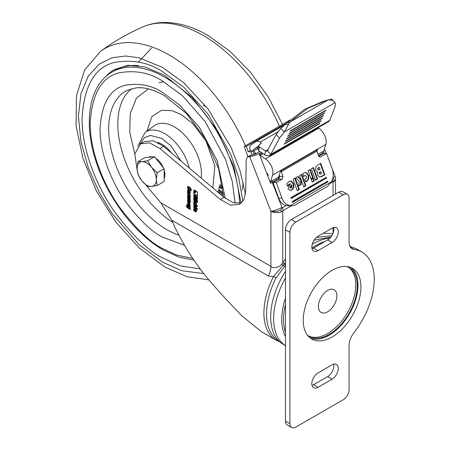 <?xml version="1.0" encoding="UTF-8"?>
<svg xmlns="http://www.w3.org/2000/svg" width="450" height="450" viewBox="0 0 450 450"><rect width="100%" height="100%" fill="white"/><g stroke="black" fill="none" stroke-linecap="round" stroke-linejoin="round"><path stroke-width="0.67" d="M280.851 210.178L281.953 207.371L282.549 207.653L283.14 210.555L282.746 211.241C281.745 211.562 281.115 211.208 280.851 210.178A8.37 3.414 -11.6 0 1 270.911 211.241A8.37 1.766 -21.2 0 0 281.953 207.371L272.183 182.188L270.647 183.336L266.445 172.496L268.149 174.746L267.778 175.933M252.81 150.936L254.171 153.844L253.8 154.058L255.578 153.906A3.139 0.664 158.8 0 1 253.406 154.463L252.326 154.918L250.965 152.004L252.81 150.936A21.544 12.437 -120 0 0 250.256 150.609C249.379 147.994 249.581 146.149 250.852 145.074L256.134 141.345L259.048 141.351L260.207 142.076L261.264 143.353L258.593 145.603L257.951 149.439L258.671 150.733L264.803 154.845L265.444 151.009L268.043 149.507M256.134 141.345L284.265 125.094M258.671 150.733L259.312 146.897L265.742 151.161L266.974 151.155L267.379 150.75L270.782 154.384L269.589 155.689L266.214 155.655L264.803 154.845M285.48 262.446L284.361 263.964L285.716 264.966L276.007 277.937A58.956 34.037 120 0 0 278.747 340.942L278.91 341.038M329.861 238.191A59.631 34.425 120 0 0 312.851 243.872A59.631 34.425 120 0 0 312.221 244.237M285.48 271.322A59.631 34.425 120 0 0 283.039 344.199L285.48 345.611A59.631 34.425 120 0 1 285.48 277.954M267.379 150.75L276.148 134.466L279.551 138.099L284.293 131.985L289.755 122.169L286.796 123.036L304.762 109.26L322.909 101.481L328.213 99.968L330.632 99.979C333.09 100.412 334.524 101.334 334.935 102.746L335.379 103.05L335.363 105.879L329.799 120.308L328.787 121.511L269.589 155.689M328.213 99.968L289.755 122.169L307.716 108.394L325.862 100.62M327.645 311.777A13.078 7.549 120 0 0 336.189 300.251A13.078 7.549 120 0 0 334.181 289.777A13.078 7.549 120 0 0 327.645 290.424A13.078 7.549 120 0 0 319.101 301.944A13.078 7.549 120 0 0 321.109 312.424A13.078 7.549 120 0 0 327.645 311.777M291.268 187.802L290.481 187.875L291.763 184.95L291.994 186.756L291.268 187.802M290.858 187.942L289.957 187.898L291.24 184.967L291.763 184.95M318.223 168.249L318.246 169.127L319.05 169.847L318.279 169.83L317.723 169.149L317.706 168.266L319.354 167.304L317.706 168.266M318.279 169.83L320.108 169.386L319.354 167.304M319.838 172.575L319.832 173.413L320.541 174.071L320.017 174.088L319.309 173.43L319.314 172.592L320.94 171.664L319.314 172.592M320.709 173.846L321.637 173.593L320.94 171.664M290.334 187.959L290.745 187.948M325.26 100.834L331.532 99.112L332.927 100.603M286.796 123.036L280.884 128.351L284.293 131.985L334.935 102.746M290.464 190.412L291.459 190.046L293.338 187.447L293.169 183.825L291.173 181.339L290.177 181.074M287.584 185.912L289.035 184.084L290.351 183.814L288.067 188.882L289.929 190.311L291.983 190.029L293.861 187.431L293.692 183.808L291.696 181.322L290.441 181.052L288.906 181.53L286.718 183.932L287.859 186.531L288.608 184.989L290.351 183.814M297.18 190.502L298.845 189.546L294.761 178.324M303.677 186.756L305.336 185.799L301.252 174.572M301.123 179.736L298.018 176.445L295.706 177.778L299.109 181.181L298.901 185.906L301.134 184.612L301.252 180.084L303.761 186.986L305.859 185.777L301.691 174.324L299.593 175.534L301.123 179.736L300.6 179.752L297.669 176.648M298.912 185.614L300.611 184.629L300.729 180.107L301.252 180.084M305.173 181.879L306.264 181.485L308.261 178.937L308.104 175.421L306.09 172.8L305.027 172.491M303.204 176.462L305.168 175.686M312.171 181.851L313.83 180.894L313.009 178.627M311.001 178.633L312.66 177.677L309.746 169.672M315.439 179.966L317.098 179.004L313.014 167.782M319.815 177.126L324.338 174.825L320.254 163.603M290.998 198.292L326.593 178.026L326.312 177.266L290.807 197.764L291.088 198.529L326.593 178.026M325.879 177.519L326.07 178.048M292.387 202.112L327.983 181.845L327.701 181.086L292.196 201.583L292.478 202.348L327.983 181.845M327.268 181.333L327.459 181.868M327.684 186.3L331.273 181.963L290.396 205.56L291.814 205.847L295.138 205.093L327.684 186.3M287.246 205.678L290.396 205.56C286.56 205.048 283.764 202.584 282.004 198.163L276.306 182.509L282.223 179.089L283.011 176.327L280.941 170.758L280.378 171.557M319.618 123.716L319.854 123.221L284.344 143.719L284.113 144.219L319.618 123.716L319.399 123.48M320.833 121.117L321.064 120.623L285.559 141.12L285.328 141.615L320.833 121.117L320.614 120.881M322.048 118.513L322.279 118.018L286.774 138.516L286.543 139.016L322.048 118.513L321.829 118.282M323.263 115.914L323.494 115.419L287.989 135.917L287.758 136.412L323.263 115.914L323.044 115.678M324.478 113.31L324.709 112.815L289.204 133.318L288.968 133.813L324.478 113.31L324.259 113.079M325.688 110.711L325.924 110.216L290.413 130.714L290.183 131.209L325.688 110.711L325.468 110.475M331.532 99.112L332.01 99.456M276.148 134.466L280.884 128.351M279.551 138.099L270.782 154.384L329.799 120.308M290.278 183.814L289.834 183.831M297.27 190.738L299.363 189.529L295.2 178.071L293.102 179.28L297.27 190.738M298.845 189.546L299.363 189.529M305.336 185.799L305.859 185.777M301.134 184.612L300.611 184.629M303.879 172.907L302.76 173.784L303.728 176.445L304.56 175.809L305.691 175.669L306.456 176.569L306.517 177.879L305.679 178.847L304.718 179.167L305.696 181.856L306.782 181.463L308.784 178.92L308.627 175.399L306.613 172.778L305.297 172.468L303.879 172.907M304.723 175.607L305.691 175.669M312.255 182.087L314.353 180.872L313.447 178.374L311.349 179.589L312.255 182.087M313.83 180.894L314.353 180.872M311.085 178.869L313.183 177.66L310.185 169.419L308.087 170.629L311.085 178.869M312.66 177.677L313.183 177.66M315.523 180.197L317.621 178.987L313.453 167.529L311.355 168.744L315.523 180.197M317.098 179.004L317.621 178.987M317.841 171.922L317.419 173.441L317.683 175.134L319.32 177.03L321.896 176.518L324.861 174.808L320.692 163.35L317.751 165.049L315.709 167.203L315.804 170.055L316.71 171.512L317.739 171.922M324.338 174.825L324.861 174.808M287.128 205.678C283.303 205.161 280.502 202.691 278.736 198.287L273.043 182.627L278.961 179.213L279.743 176.445L283.011 176.327M273.043 182.627L276.306 182.509M318.724 156.257L323.342 153.585L326.61 153.467L332.303 169.121C333.81 173.689 333.467 177.969 331.273 181.963M281.323 171.686L316.828 151.189L318.516 155.829L320.074 157.061L326.61 153.467M279.264 175.123L279.743 176.445M316.828 151.189L316.446 150.255L280.941 170.758M188.156 200.047L188.752 200.351L188.606 201.279L188.201 201.009L188.156 200.047L188.601 199.8L189.051 200.177L189.039 201.088L188.606 201.279M195.244 196.476L195.058 197.775L194.462 197.213L194.462 196.02L195.542 196.301L195.542 197.494L195.058 197.775M196.228 198.343L196.042 196.937L196.774 197.359L196.774 198.444L196.228 198.343M195.868 210.279L195.609 211.039L195.283 209.722L196.161 210.111L196.161 210.803L195.677 211.078M189.664 191.756L189.411 192.521L189.079 191.199L189.956 191.588L189.956 192.279L189.472 192.555M330.907 236.993L314.055 240.221M331.824 235.665L316.406 237.459M279.214 179.027L278.798 178.239A2.093 1.209 60 0 1 278.707 176.912L280.738 170.415L317.723 149.062L316.952 151.526M259.312 146.897L258.593 145.603M317.942 154.254L323.769 151.054L325.856 144.366L317.723 149.062L316.614 150.643M189.062 200.993L188.764 201.167M189.056 200.216L188.758 200.385M189.051 200.177L188.752 200.351M188.921 199.98L188.623 200.154M188.882 199.958L188.584 200.126M188.601 199.8L188.308 199.974M261.225 152.449L259.104 153.591A8.37 1.766 158.8 0 1 249.705 156.594L270.911 211.241A8.37 4.832 180 0 0 282.746 211.241L282.746 262.614L284.361 263.964L273.471 276.553L268.476 276.058A16.74 9.664 120 0 0 270.911 266.355C271.119 267.778 277.869 268.914 281.711 264.161L285.48 258.998M284.659 266.355L281.711 264.161M276.007 277.937L273.471 276.553A59.631 34.425 120 0 0 276.244 340.273L280.001 342.045M194.462 196.02L195.542 196.301M196.886 198.377L197.072 197.184L196.042 196.937M197.072 197.184L196.774 197.359M195.283 209.722L196.161 210.111M195.981 209.779L195.683 209.953M189.079 191.199L189.956 191.588M189.776 191.261L189.478 191.43M268.476 276.058L171.743 220.208C181.328 242.19 194.411 262.935 210.999 282.437L223.689 296.696L242.021 316.012L261.602 331.824L276.244 340.273M323.156 233.308L332.91 233.544M332.303 179.792L332.651 181.974L333.045 182.205L334.164 179.398L332.798 178.155M254.143 154.035L255.909 153.697L253.761 150.902A1.046 0.602 60 0 1 253.603 149.518L258.401 146.745M258.519 146.047L253.603 149.518M323.769 151.054L323.91 152.589L318.397 155.503M269.798 181.136L270.506 181.8L272.599 175.112A11.509 6.643 -120 0 0 265.528 158.923L260.235 155.334A1.046 0.602 60 0 1 259.656 154.575L259.267 153.574M325.856 144.366A11.509 6.643 -120 0 0 318.786 128.177L318.077 127.693M278.843 178.341L272.183 182.188A2.093 1.209 60 0 1 272.048 180.754L270.506 181.8L270.647 183.336M250.217 150.502L248.175 151.678L246.285 146.362L244.254 146.436L247.483 155.329L247.584 156.949M244.254 146.436L289.957 120.049M246.285 146.362L286.948 122.889M250.965 152.004A21.544 12.437 -120 0 0 248.175 151.678M190.266 209.166L187.442 207.523L186.851 206.612L186.84 204.93M186.84 206.443L186.542 206.612L186.542 204.756L187.228 205.155L187.397 207.062L187.864 205.627L190.266 206.904L190.266 207.703L188.46 206.657L190.266 207.36M187.554 207.152L188.156 205.459M190.553 202.202L190.046 202.556L188.359 201.589L187.852 200.588L187.852 199.491L188.342 198.984M189.602 201.752L189.911 200.227M189.804 201.634L189.613 200.059L190.266 200.436L190.254 202.371L189.748 202.731L188.066 201.757L187.554 200.756L187.554 199.665L188.044 199.153L189.36 200.666L189.506 201.808M190.266 195.3L189.726 194.439L187.852 193.354L187.852 192.904M189.63 189.894L188.274 189.028L187.852 187.942L188.089 186.232M188.331 187.588L188.494 188.679L189.63 189.338L189.63 190.232L187.982 189.203L187.554 187.082L187.796 186.401L188.578 186.643L190.271 187.622L191.166 189.163L191.166 190.856L190.389 190.406L190.237 188.499L188.426 187.476L188.781 187.312L190.536 188.325L190.688 190.232L191.166 190.513M197.454 209.317L194.051 207.349L194.051 206.843M196.419 207.338L195.452 206.123L194.051 206.364L194.051 205.509M196.419 201.763L194.051 200.396L194.051 199.884M197.454 200.976L194.051 199.013L194.051 198.501M197.752 195.502L197.438 195.688L194.377 193.922L194.062 192.161M195.913 190.547L196.2 191.621L195.643 192.561M171.743 220.208L160.729 202.742L270.911 266.355L270.911 211.241M195.244 191.863L194.051 190.378L194.158 189.979M197.376 199.406L195.947 198.304L194.737 198.067L194.051 196.886L194.051 194.946M197.454 202.359L197.01 201.594M195.812 202.792L194.979 202.314L194.501 202.596L194.501 203.659L193.759 203.231L193.759 201.819L194.389 201.459L195.795 202.269L196.425 203.361L196.425 204.767L195.699 204.351L195.998 204.182L195.812 202.792L194.501 202.596M196.425 204.424L195.998 204.182M194.501 203.316L194.051 203.057L194.113 201.369M197.454 206.314L194.051 204.345L194.051 203.839M196.408 211.826L195.48 211.365L194.912 209.177L194.513 209.419L194.513 211.151L193.759 210.713L193.759 208.789L194.119 208.333M194.513 210.808L194.051 210.544L194.051 208.62M190.204 193.309L189.276 192.842L188.708 190.654L188.308 190.901L188.308 192.628L187.554 192.195L187.554 190.271L187.914 189.81M188.308 192.285L187.852 192.021L187.852 190.097M187.852 194.681L187.852 195.131L189.714 196.206L189.579 197.072L189.669 196.172M189.371 196.341L187.554 195.306L187.554 194.513L189.979 196.014L190.266 196.808L189.979 199.727L187.554 198.422L187.554 197.629L189.371 198.686L189.872 198.411L189.697 197.758L187.852 196.695L187.852 196.239M190.277 199.553L187.852 198.253L187.852 197.803M189.574 204.896L189.726 203.805L187.852 202.725L187.852 202.269M189.726 204.806L189.872 204.148M190.215 205.824L187.852 204.525L187.852 204.075M331.521 166.978L334.929 175.759A8.37 8.37 0 0 1 335.498 178.785A8.37 4.832 180 0 1 333.045 182.205L333.045 195.486M334.929 175.759A8.37 1.766 158.8 0 1 332.843 177.975M253.8 154.058L253.952 154.378M254.514 153.821L254.171 153.844M255.909 153.697L259.768 151.47M266.445 172.496L259.104 153.591M249.705 156.594L247.506 156.994L250.464 155.284L252.326 154.918M188.241 206.747L188.415 207.653L190.266 208.721L190.266 209.509L187.144 207.697L186.542 206.612M187.852 205.959L187.554 206.128L187.864 205.627M186.559 206.781L186.851 206.612M187.852 199.491L188.044 199.153M187.554 200.756L187.852 200.588M188.066 201.757L188.359 201.589M189.63 202.674L189.922 202.5M189.433 194.608L187.554 193.528L187.554 192.735L189.568 193.894L190.266 195.103L190.266 195.643L189.579 195.244L189.726 194.439M189.579 194.895L189.872 194.726M189.579 195.244L189.872 195.075M187.554 193.528L187.852 193.354M187.554 188.111L187.852 187.942M187.982 189.203L188.274 189.028M188.482 187.487L188.781 187.312M190.237 188.499L190.536 188.325M190.389 188.747L190.688 188.578M190.389 190.406L190.688 190.232M187.554 187.082L187.852 186.913M197.454 208.806L197.454 209.655L193.759 207.523L193.759 206.668L197.454 208.806M193.759 207.523L194.051 207.349M195.154 205.403L196.419 206.921L196.419 207.883L195.154 206.291L193.759 206.533L193.759 205.554L195.154 205.403M193.759 206.533L194.051 206.364M195.452 206.123L195.154 206.291M196.419 201.251L196.419 202.101L193.759 200.565L193.759 199.716L196.419 201.251M193.759 200.565L194.051 200.396M197.454 200.464L197.454 201.319L193.759 199.181L193.759 198.332L197.454 200.464M193.759 199.181L194.051 199.013M195.902 191.79L195.615 190.716L197.454 192.144L197.454 195.677L197.145 195.857L193.764 193.545L193.764 191.779L194.558 192.572L195.508 192.662L196.2 191.621M193.764 193.545L194.062 193.376M194.079 194.091L194.377 193.922M241.397 202.984L233.156 202.674L224.055 197.364L163.648 146.385L159.953 148.523L149.586 142.847L140.648 143.769L134.786 153.951L137.166 170.235M247.506 156.994L246.206 159.778L245.728 191.261L244.086 199.237L239.664 204.255L230.726 205.172L220.359 199.502L159.953 148.523M145.901 185.034L160.729 202.742M140.648 143.769L144.349 141.632L153.281 140.715L163.648 146.385M195.114 191.976L194.552 191.925L193.759 190.547L194.552 190.091L195.345 191.464L194.844 191.751M194.051 190.378L193.759 190.547L193.989 190.035M195.947 198.304L194.439 198.236L193.759 197.055L193.759 194.771L197.454 196.909L197.454 199.102L196.774 199.502L195.536 198.653M193.759 197.055L194.051 196.886M194.439 198.236L194.737 198.067M194.968 198.54L195.261 198.371M196.329 199.243L196.622 199.074M197.066 199.328L197.454 199.102M197.454 201.847L197.454 202.703L196.718 202.275L196.718 201.42L197.454 201.847M196.718 202.275L197.01 202.101M194.051 201.651L194.389 201.459M193.759 203.231L194.051 203.057M195.699 204.351L195.514 202.961M195.699 203.287L195.998 203.119M197.454 205.802L197.454 206.651L193.759 204.519L193.759 203.664L197.454 205.802M193.759 204.519L194.051 204.345M193.759 210.713L194.051 210.544M194.394 208.423L193.759 208.789L194.394 208.423L195.829 209.25L196.47 210.358L196.47 211.545L195.829 211.911L195.182 211.539L194.513 209.419M195.182 211.539L195.48 211.365M196.47 211.545L196.127 211.742M187.554 192.195L187.852 192.021M188.196 189.9L187.554 190.271L188.196 189.9L189.624 190.727L190.266 191.835L190.266 193.022L189.624 193.388L188.977 193.016L188.308 190.901M188.977 193.016L189.276 192.842M190.266 193.022L189.922 193.219M189.416 196.374L189.714 196.206M189.579 196.684L189.872 196.515M189.405 197.139L187.554 196.071L187.554 196.864L187.852 196.695M189.529 198.714L189.405 197.933L187.554 196.864M189.405 197.933L189.697 197.758M189.562 198.146L189.861 197.972M189.579 198.236L189.872 198.062M189.579 198.585L189.872 198.411M187.554 198.422L187.852 198.253M189.613 199.62L189.911 199.446M190.266 199.266L190.176 199.614M190.266 197.415L190.181 197.809M187.554 195.306L187.852 195.131M189.428 204.981L187.554 203.901L187.554 204.699L187.852 204.525M187.852 202.725L187.554 202.894L187.554 202.101L189.743 203.377L190.266 205.515L189.743 205.948L187.554 204.699M189.619 205.886L189.917 205.718M189.579 204.317L187.554 202.894M189.428 203.974L189.726 203.805M350.949 267.57A40.798 23.558 -60 0 1 357.975 285.3A40.798 23.558 -60 0 1 341.123 325.316A40.798 23.558 -60 0 1 310.258 338.046M303.233 320.316A40.798 23.558 -60 0 1 321.041 279.259A40.798 23.558 -60 0 1 352.485 268.329A40.798 23.558 -60 0 1 360.934 287.004A40.798 23.558 -60 0 1 343.125 328.061A40.798 23.558 -60 0 1 311.687 338.996A40.798 23.558 -60 0 1 303.233 320.316M348.249 267.126A39.752 22.95 -60 0 1 355.753 284.873A39.752 22.95 -60 0 1 338.884 324.36A39.752 22.95 -60 0 1 308.526 335.931M346.809 266.512A39.752 22.95 -60 0 1 349.003 267.525A39.752 22.95 -60 0 1 357.233 285.727A39.752 22.95 -60 0 1 339.879 325.733A39.752 22.95 -60 0 1 309.251 336.381A39.752 22.95 -60 0 1 307.277 334.991M291.656 427.5L287.213 424.935A8.37 4.832 -60 0 1 285.48 421.104L289.918 423.669A8.37 4.832 120 0 0 291.656 427.5A8.37 4.832 120 0 0 295.836 427.084L343.181 399.752A8.37 4.832 120 0 0 349.099 389.503L349.099 345.6A14.647 8.454 -60 0 1 354.054 332.527A59.631 34.425 120 0 0 361.896 252.023A59.631 34.425 120 0 0 354.054 249.424A14.647 8.454 -60 0 1 352.131 248.782A14.647 8.454 -60 0 1 349.099 242.083L349.099 198.174A8.37 4.832 120 0 0 347.366 194.344A8.37 4.832 120 0 0 343.181 194.76L295.836 222.092A8.37 4.832 120 0 0 289.918 232.341L289.918 423.669M289.918 232.341L285.48 229.776L285.48 421.104M285.48 229.776A8.37 4.832 -60 0 1 291.397 219.527L295.836 222.092M343.181 194.76L338.743 192.195L291.397 219.527M338.743 192.195A8.37 4.832 -60 0 1 342.928 191.779L347.366 194.344M361.896 252.023L357.457 249.458A59.631 34.425 120 0 0 350.286 246.954M312.019 385.397A8.786 5.074 120 0 0 313.588 384.722L327.645 376.605A8.786 5.074 120 0 0 333.658 364.146M312.019 248.732A8.786 5.074 120 0 0 313.588 248.057L327.645 239.94A8.786 5.074 120 0 0 333.658 227.481M332.083 364.821L318.032 372.932A8.786 5.074 120 0 0 312.289 380.678A8.786 5.074 120 0 0 313.633 387.72A8.786 5.074 120 0 0 318.032 387.281L332.083 379.17A8.786 5.074 120 0 0 337.826 371.424A8.786 5.074 120 0 0 336.476 364.382A8.786 5.074 120 0 0 332.083 364.821M332.083 228.156L318.032 236.267A8.786 5.074 120 0 0 312.289 244.013A8.786 5.074 120 0 0 313.633 251.055A8.786 5.074 120 0 0 318.032 250.616L332.083 242.505A8.786 5.074 120 0 0 337.826 234.759A8.786 5.074 120 0 0 336.476 227.722A8.786 5.074 120 0 0 332.083 228.156M146.711 162.984A13.601 7.853 -120 0 0 141.902 161.696L137.953 161.629L137.098 168.536L137.953 174.454L141.902 180.928L147.572 186.412L151.521 186.48L157.185 185.558L156.33 179.64L157.185 172.732L151.521 167.248L147.572 160.768L141.902 161.696A13.601 7.853 -120 0 0 137.098 168.536A13.601 7.853 -120 0 0 141.902 180.928A13.601 7.853 -120 0 0 151.521 186.48A13.601 7.853 -120 0 0 156.33 179.64A13.601 7.853 -120 0 0 151.521 167.248A13.601 7.853 -120 0 0 146.711 162.984M164.171 178.532A13.601 7.853 -120 0 0 164.171 169.987M163.311 167.636A13.601 7.853 -120 0 0 155.88 158.389M137.953 161.629L144.939 157.601L154.553 156.741L159.362 162.72L164.171 168.705L164.171 181.524L157.185 185.558M152.584 156.915A13.601 7.853 -120 0 0 148.657 157.264M154.553 156.741L147.572 160.768M164.171 168.705L157.185 172.732M105.182 77.198A106.701 61.605 60 0 1 114.519 69.469L127.929 65.289L145.001 66.943L164.205 75.116L192.386 97.644L216.866 129.78L233.91 166.77L241.037 203.091M243.242 182.593L242.229 190.069M171.703 153.18A25.734 14.856 -120 0 0 161.949 144.281L161.949 144.281A25.734 14.856 -120 0 0 157.809 142.436M162.174 144.411A25.104 14.496 -120 0 0 158.417 142.757M138.392 65.587A105.654 61.003 -120 0 0 115.043 70.374L112.084 72.079A105.654 61.003 60 0 1 164.908 77.316A105.654 61.003 60 0 1 239.563 203.389M158.889 82.845L163.53 81.647M148.354 88.886L136.446 98.089L130.252 113.529L129.746 132.081L134.769 154.08M223.419 194.934L218.779 190.164L218.481 190.333L223.431 195.199M223.014 196.481L223.442 195.458M221.704 187.436L222.148 186.947L221.333 184.928L219.988 185.091M221.333 184.928L221.034 185.096L221.85 187.121L220.506 187.284L219.696 185.259L220.146 184.764M220.624 187.886L219.651 186.564L219.352 186.739L220.331 188.055L222.255 188.426M217.761 192.054L218.481 190.333M223.29 195.278L222.846 196.341M221.861 187.38L222.148 186.947M219.696 185.259L221.034 185.096M223.869 193.118L223.284 193.185L219.212 189.681L218.852 188.797L219.352 186.739M220.331 188.055L222.12 188.522L222.609 187.779L222.615 186.278M218.728 192.87L219.026 192.161L220.044 193.202L219.803 193.776M220.905 194.704L221.085 194.276L221.906 195.553M218.897 193.011L219.184 192.319M221.068 194.844L221.243 194.434M325.097 241.414A59.631 34.425 120 0 0 315.81 245.582A59.631 34.425 120 0 0 311.884 248.057M285.48 336.549A54.99 31.747 -60 0 1 285.48 298.131M285.48 304.476A53.769 31.044 120 0 0 285.48 332.314M318.246 169.127L317.723 169.149M318.358 167.597L318.881 167.58M319.832 173.413L319.309 173.43M320.006 171.917L320.529 171.9M327.341 100.029L328.005 100.024M288.276 124.436L284.985 124.487M288.608 184.989L288.084 185.006M289.558 184.061L289.035 184.084M291.983 190.029L291.459 190.046M293.861 187.431L293.338 187.447M293.692 183.808L293.169 183.825M291.696 181.322L291.173 181.339M304.194 176.057L303.671 176.074M304.56 175.809L304.037 175.832M306.253 181.716L305.73 181.732M306.782 181.463L306.264 181.485M308.784 178.92L308.261 178.937M308.627 175.399L308.104 175.421M306.613 172.778L306.09 172.8M321.896 176.518L321.373 176.541M282.223 179.089L278.961 179.213M319.444 156.932L320.692 156.881M278.736 198.287L282.004 198.163M189.056 200.261L188.758 200.436M286.2 205.543L282.549 207.653M332.651 181.974L330.739 183.077M291.364 205.808L283.14 210.555M272.048 180.754L278.707 176.912M322.346 151.718A2.093 1.209 -120 0 0 322.481 153.146L322.779 153.911M260.916 142.633L260.696 143.949M253.761 150.902L258.131 148.382M260.207 142.076L277.796 131.923M260.235 155.334L263.081 153.692M262.209 153.107L259.656 154.575M318.786 128.177L265.528 158.923M280.738 170.415L272.599 175.112M333.045 233.201L333.045 227.689M187.144 207.697L187.442 207.523M187.279 207.782L187.577 207.613M188.19 201.842L188.488 201.667M188.471 189.562L188.769 189.394M220.359 199.502L224.055 197.364M251.387 155.002L248.428 156.713M350.612 247.438L354.054 249.424M318.032 387.281L313.588 384.722M318.032 250.616L313.588 248.057M327.645 239.94L332.083 242.505M327.645 376.605L332.083 379.17M279.354 126.169A129.662 74.863 -120 0 0 203.31 35.539A129.662 74.863 -120 0 0 142.841 26.921C127.806 33.48 113.692 41.631 100.496 51.367A129.662 74.863 60 0 1 169.408 55.114A129.662 74.863 60 0 1 245.453 145.744M203.867 273.6L181.884 270.754L162.692 262.226L139.078 244.704L112.101 213.547L99.163 192.206L88.29 167.726L80.966 141.649L78.373 116.184L80.966 93.712L88.29 76.089L99.163 64.164L112.101 57.763L125.741 56.014L139.078 57.763L162.692 67.5L183.853 82.834L208.108 109.052L231.221 147.707L239.996 170.623L245.498 194.299M242.865 201.324L238.719 177.767L230.833 154.44L208.322 114.452L183.96 87.339L162.692 71.764C148.674 62.426 132.547 59.327 114.311 62.454C94.748 67.32 83.992 85.944 82.063 118.316C81.742 149.732 96.998 187.132 114.311 211.416C132.547 235.603 148.674 251.117 162.692 257.968L180.242 265.866L200.312 268.931M192.803 258.39L176.777 255.105L162.692 248.569C150.092 242.415 135.591 228.459 119.194 206.719C103.629 184.882 89.91 151.262 90.197 123.013C91.935 93.909 101.604 77.164 119.194 72.788C135.591 69.975 150.092 72.765 162.692 81.157L182.526 95.805L205.217 121.624L225.624 159.66L232.268 181.536L235.119 203.192M225.298 198.366L217.192 160.656L199.547 127.642L179.882 105.227L162.692 92.526C151.802 85.269 139.269 82.862 125.1 85.292C109.896 89.072 101.543 103.539 100.041 128.694C99.793 153.107 111.645 182.166 125.1 201.032C139.269 219.825 151.802 231.885 162.692 237.206L184.449 245.261M178.757 235.097A82.333 47.531 60 0 1 166.894 229.657A82.333 47.531 60 0 1 112.708 155.717A82.333 47.531 60 0 1 127.282 90.304L136.294 87.823C144.405 87.047 153.636 89.573 163.991 95.394L186.272 113.332L205.493 138.999L218.559 168.401L223.487 196.881M201.127 178.014A38.16 22.033 -120 0 0 201.414 173.661A38.16 22.033 -120 0 0 174.431 126.928A38.16 22.033 -120 0 0 154.209 125.786L145.069 132.452A36.951 21.33 60 0 1 164.649 133.566A36.951 21.33 60 0 1 189.326 168.053M188.882 197.286L190.237 197.679M212.828 187.886L214.881 165.932L206.106 141.283L192.966 123.733L181.181 114.525L172.007 110.666L161.505 110.312L151.881 116.567L146.953 131.079M139.928 144.225L144.354 137.711L150.441 135.416L161.949 138.527L171.163 146.053L180.99 161.021M131.844 88.599A81.686 47.16 -120 0 0 122.462 152.983A81.686 47.16 -120 0 0 172.648 222.345M290.278 187.965L290.801 187.948M351.332 247.146L349.605 245.481M287.156 205.678L291.814 205.847M331.971 99.416L333.276 100.806M334.851 102.487L335.379 103.05M289.794 183.831L290.317 183.814M188.994 201.139L188.702 201.308M188.494 199.8L188.196 199.969M195.491 197.629L195.199 197.797M197.021 198.405L196.729 198.579M196.116 210.938L195.817 211.106M189.911 192.414L189.613 192.583M188.584 206.449L188.286 206.623M189.861 201.634L189.562 201.808M188.685 187.312L188.387 187.487M195.806 192.493L195.508 192.662M335.498 178.785L335.498 194.068M324.473 148.804L326.284 153.478M194.844 202.286L194.546 202.455M194.833 209.16L194.535 209.329M188.629 190.637L188.331 190.806M189.821 196.987L189.523 197.156M189.821 204.812L189.523 204.981M142.841 26.921C149.31 24.126 156.223 22.652 163.575 22.5C178.037 22.348 192.803 26.646 207.866 35.381L229.928 51.238L250.419 72.186L268.267 97.031L282.488 124.363M100.496 51.367L84.617 70.065L76.478 95.608L76.05 125.786L82.969 158.513L96.581 191.419L115.785 222.002L139.112 247.871L164.857 267.019L187.093 276.75L208.896 279.9M151.504 48.111L138.431 62.072M112.084 72.079C88.768 85.067 82.963 123.12 96.435 162.636C108.163 198.714 135.163 234.067 163.339 250.009L178.931 257.119L194.04 260.196M203.473 105.615L206.201 106.588M137.784 146.25L145.069 132.452"/></g></svg>
